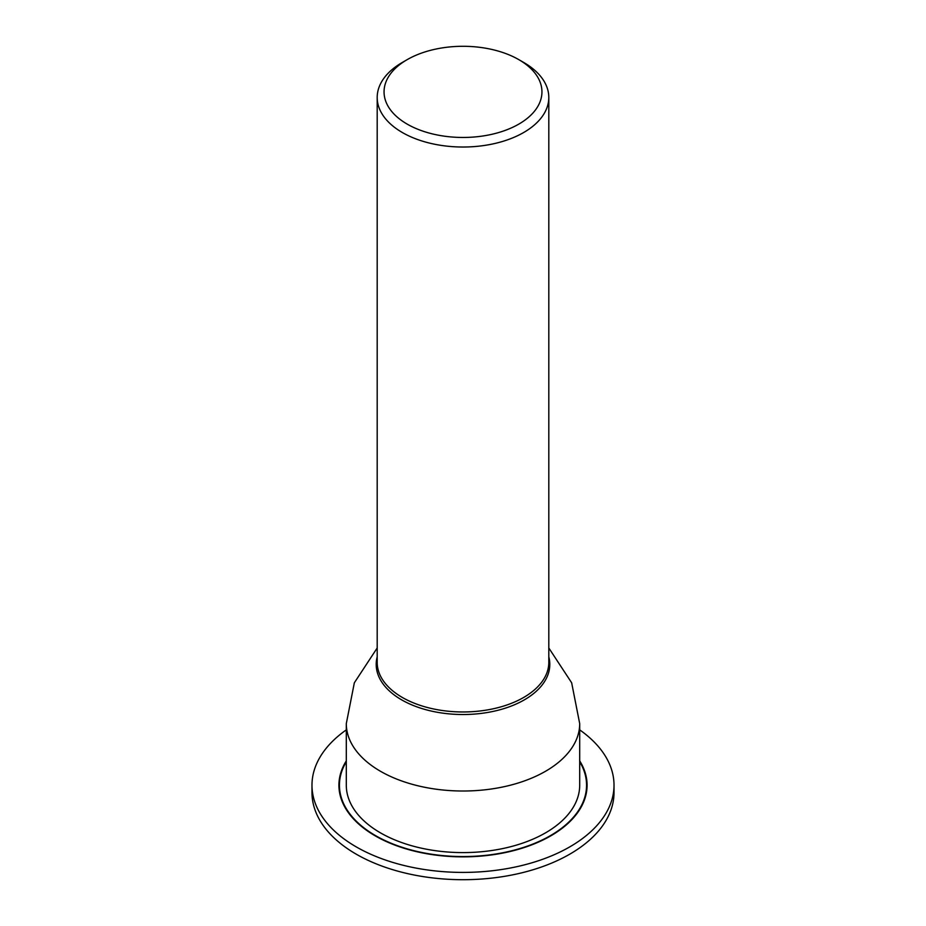<?xml version="1.0" encoding="UTF-8"?>
<svg xmlns="http://www.w3.org/2000/svg" width="926" height="926" viewBox="0 0 926 926"><rect width="100%" height="100%" fill="white"/><g stroke="black" fill="none" stroke-linecap="round" stroke-linejoin="round"><path stroke-width="1.39" d="M407.174 59.646L402.324 62.447A85.805 49.541 0 0 0 377.195 97.485A85.805 49.541 0 0 0 402.324 132.511A85.805 49.541 0 0 0 495.838 143.252A85.805 49.541 0 0 0 548.805 97.485A85.805 49.541 0 0 0 523.676 62.447L518.826 59.646A78.942 45.582 0 0 0 407.174 59.646A78.942 45.582 0 0 0 407.174 124.107A78.942 45.582 0 0 0 518.826 124.107A78.942 45.582 0 0 0 518.826 59.646M346.301 760.871A124.084 71.638 0 0 0 338.916 785.225A124.084 71.638 0 0 0 375.261 835.877A124.084 71.638 0 0 0 510.481 851.411A124.084 71.638 0 0 0 587.084 785.225A124.084 71.638 0 0 0 579.699 760.871M380.482 832.868A116.699 67.378 0 0 0 507.656 847.464A116.699 67.378 0 0 0 579.699 785.225L579.699 723.634A116.699 67.378 0 0 1 507.656 785.885A116.699 67.378 0 0 1 380.482 771.277A116.699 67.378 0 0 1 346.301 723.634L346.301 785.225A116.699 67.378 0 0 0 380.482 832.868M579.699 729.873A151.019 87.194 180 0 1 614.019 785.225L614.019 792.506A151.019 87.194 180 0 1 463 879.7A151.019 87.194 180 0 1 311.981 792.506L311.981 785.225A151.019 87.194 180 0 1 346.301 729.873M614.019 785.225A151.019 87.194 180 0 1 463 872.408A151.019 87.194 180 0 1 311.981 785.225M579.699 761.774A123.563 71.337 180 0 1 586.563 785.225A123.563 71.337 180 0 1 463 856.562A123.563 71.337 180 0 1 339.437 785.225A123.563 71.337 180 0 1 346.301 761.774M377.195 97.485L377.195 662.426A85.805 49.541 0 0 0 402.324 697.452A85.805 49.541 0 0 0 495.838 708.193A85.805 49.541 0 0 0 548.805 662.426L548.805 97.485M377.195 656.823A86.801 50.12 0 0 0 401.618 699.836A86.801 50.12 0 0 0 502.205 709.119A86.801 50.12 0 0 0 548.805 656.823M548.805 647.98L571.655 682.786L579.699 723.634M377.195 647.98L354.345 682.786L346.301 723.634"/></g></svg>
